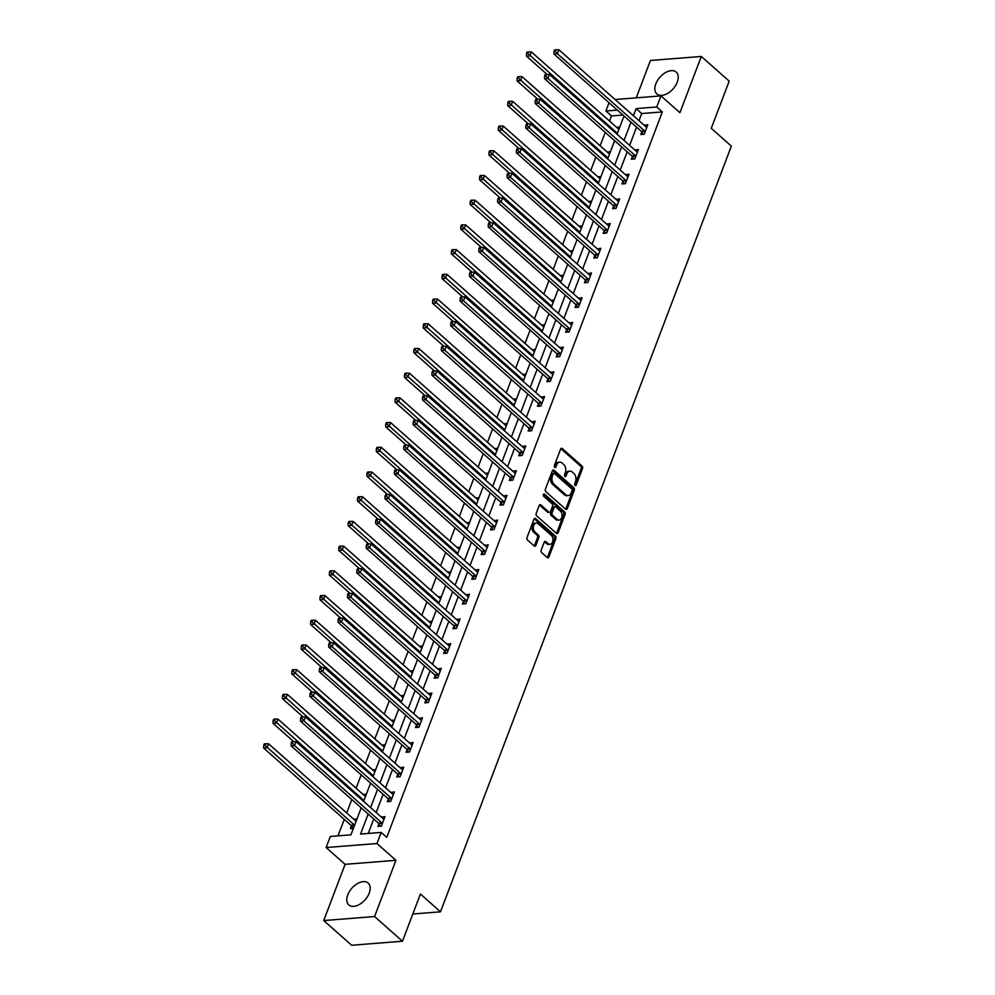<?xml version="1.0" encoding="UTF-8"?>
<svg xmlns="http://www.w3.org/2000/svg" width="995" height="995" viewBox="0 0 995 995"><rect width="100%" height="100%" fill="white"/><g stroke="black" fill="none" stroke-linecap="round" stroke-linejoin="round"><path stroke-width="1.49" d="M575.048 485.473A1.281 0.871 85.5 0 0 576.229 485.062L582.51 468.546A1.841 1.244 85.5 0 0 582 466.021L562.287 448.571A1.841 1.244 85.5 0 0 560.595 449.155L554.327 465.685A1.281 0.871 85.5 0 0 555.857 467.041L556.665 464.901A5.87 3.968 85.5 0 1 559.712 462.14A5.87 3.968 85.5 0 1 562.063 463.023L563.705 464.478A5.87 3.968 85.5 0 1 565.322 472.563L564.513 474.69A1.281 0.871 85.5 0 0 566.043 476.058L566.851 473.918A5.87 3.968 85.5 0 1 569.899 471.157A5.87 3.968 85.5 0 1 572.249 472.04L573.891 473.496A5.87 3.968 85.5 0 1 575.508 481.568L574.7 483.707A1.281 0.871 85.5 0 0 575.048 485.473M574.836 485.224A1.281 0.871 85.5 0 0 574.861 485.174L581.13 468.657A1.841 1.244 85.5 0 0 580.632 466.133L560.906 448.683A1.841 1.244 85.5 0 0 560.881 448.658M554.464 467.19A1.281 0.871 85.5 0 0 554.476 467.14L555.297 465.001L556.665 464.901M564.65 476.207A1.281 0.871 85.5 0 0 564.662 476.157L565.483 474.018L566.851 473.918M369.195 893.149A14.589 8.806 -48.5 0 0 368.15 883.075A14.589 8.806 -48.5 0 0 357.392 883.597A14.589 8.806 -48.5 0 0 347.765 894.841A14.589 8.806 -48.5 0 0 348.81 904.915A14.589 8.806 -48.5 0 0 359.568 904.393A14.589 8.806 -48.5 0 0 369.195 893.149M677.259 82.162A14.589 8.806 -48.5 0 0 676.214 72.088A14.589 8.806 -48.5 0 0 665.456 72.61A14.589 8.806 -48.5 0 0 655.829 83.854A14.589 8.806 -48.5 0 0 656.874 93.928A14.589 8.806 -48.5 0 0 667.633 93.406A14.589 8.806 -48.5 0 0 677.259 82.162M541.205 550.098A1.841 1.244 85.5 0 0 541.715 552.623L547.238 557.523A1.841 1.244 85.5 0 0 548.929 556.939L555.894 538.593A1.841 1.244 85.5 0 0 555.397 536.069L535.671 518.619A1.841 1.244 85.5 0 0 533.992 519.203L527.027 537.549A1.841 1.244 85.5 0 0 527.524 540.074L534.203 545.981A1.841 1.244 85.5 0 0 535.895 545.397L538.88 537.549A1.841 1.244 85.5 0 0 538.37 535.024L535.061 532.089A4.913 3.321 85.5 0 1 533.37 526.716A4.913 3.321 85.5 0 1 536.255 523.034A4.913 3.321 85.5 0 1 538.22 523.768L551.193 535.26A4.913 3.321 85.5 0 1 552.884 540.646A4.913 3.321 85.5 0 1 550.011 544.315A4.913 3.321 85.5 0 1 548.034 543.581L545.869 541.666A1.841 1.244 85.5 0 0 544.19 542.25L541.205 550.098M402.478 941.233L351.633 945.25L323.723 920.562L374.58 916.544L402.478 941.233L420.412 894.032L440.499 911.806L731.35 146.116L711.263 128.343L729.198 81.142L701.301 56.454L679.933 112.684L660.966 95.893L656.75 106.975L662.334 111.913L386.756 837.367L381.172 832.429L376.968 843.524L326.111 847.541L330.328 836.447L350.949 834.817L361.185 807.865M374.58 916.544L395.935 860.314L376.968 843.524M565.608 509.166A1.841 1.244 85.5 0 0 567.299 508.582L574.264 490.236A1.841 1.244 85.5 0 0 573.767 487.712L554.041 470.262A1.841 1.244 85.5 0 0 552.362 470.846L545.384 489.192A1.841 1.244 85.5 0 0 545.894 491.717L565.608 509.166M565.085 514.415L558.108 532.76A1.841 1.244 85.5 0 1 556.429 533.345L536.715 515.895A1.841 1.244 85.5 0 1 536.205 513.37L539.19 505.522A1.841 1.244 85.5 0 1 540.87 504.938L548.867 512.015A1.841 1.244 85.5 0 0 550.558 511.43L552.536 506.219A1.841 1.244 85.5 0 0 552.026 503.694L543.705 496.331A1.281 0.871 85.5 0 1 544.526 494.154L564.575 511.89A1.841 1.244 85.5 0 1 565.085 514.415L563.705 514.527L556.74 532.872L558.108 532.76M701.301 56.454L650.444 60.471L636.253 97.846M412.825 913.995L440.499 911.806M662.334 111.913L641.713 113.542L639.014 120.669M636.564 127.111L629.624 145.382M627.173 151.825L620.233 170.095M617.795 176.525L610.855 194.796M608.405 201.239L601.465 219.509M599.015 225.952L592.075 244.223M589.637 250.653L582.697 268.924M580.247 275.366L573.307 293.637M570.856 300.08L563.916 318.35M561.478 324.793L554.538 343.064M552.088 349.494L545.148 367.764M542.698 374.207L535.758 392.478M533.32 398.92L526.38 417.191M523.93 423.621L516.99 441.904M514.539 448.335L507.599 466.605M505.161 473.048L498.209 491.319M495.771 497.761L488.831 516.032M486.381 522.462L479.441 540.733M476.991 547.175L470.05 565.446M467.613 571.889L460.673 590.159M458.222 596.602L451.282 614.873M448.832 621.303L441.892 639.574M439.454 646.016L432.514 664.287M430.064 670.729L423.124 689M420.674 695.43L413.733 713.701M411.296 720.144L404.356 738.414M401.905 744.857L394.965 763.128M392.515 769.57L385.575 787.841M383.137 794.271L376.197 812.542M373.747 818.984L368.249 833.449M641.725 131.949L640.755 134.512L644.188 134.25L647.795 124.736L644.25 125.308M632.335 156.663L631.365 159.225L634.798 158.951L638.404 149.449L634.86 150.021M622.957 181.376L621.974 183.938L625.407 183.665L629.027 174.162L625.482 174.722M613.567 206.077L612.597 208.651L616.029 208.378L619.636 198.876L616.092 199.435M604.176 230.79L603.206 233.352L606.639 233.079L610.246 223.576L606.701 224.149M594.786 255.504L593.816 258.066L597.249 257.792L600.868 248.29L597.311 248.85M585.408 280.217L584.426 282.779L587.871 282.505L591.478 273.003L587.933 273.563M576.018 304.918L575.048 307.48L578.481 307.219L582.087 297.704L578.543 298.276M566.628 329.631L565.658 332.193L569.09 331.92L572.71 322.417L569.152 322.989M557.25 354.344L556.267 356.906L559.712 356.633L563.319 347.131L559.775 347.69M547.859 379.045L546.889 381.62L550.322 381.346L553.929 371.844L550.384 372.404M538.469 403.759L537.499 406.321L540.932 406.047L544.551 396.545L540.994 397.117M529.091 428.472L528.109 431.034L531.554 430.76L535.161 421.258L531.616 421.818M519.701 453.185L518.731 455.747L522.164 455.474L525.77 445.971L522.226 446.531M510.311 477.886L509.34 480.448L512.773 480.187L516.393 470.685L512.835 471.244M500.933 502.599L499.95 505.161L503.395 504.888L507.002 495.386L503.458 495.958M491.542 527.313L490.572 529.875L494.005 529.601L497.612 520.099L494.067 520.659M482.152 552.014L481.182 554.588L484.615 554.314L488.222 544.812L484.677 545.372M472.774 576.727L471.792 579.289L475.237 579.028L478.844 569.513L475.299 570.085M463.384 601.44L462.414 604.002L465.847 603.729L469.453 594.226L465.909 594.799M453.994 626.154L453.023 628.716L456.456 628.442L460.063 618.94L456.518 619.499M444.616 650.854L443.633 653.429L447.066 653.155L450.685 643.653L447.141 644.213M435.225 675.568L434.255 678.13L437.688 677.856L441.295 668.354L437.75 668.926M425.835 700.281L424.865 702.843L428.298 702.569L431.905 693.067L428.36 693.627M416.445 724.994L415.475 727.556L418.907 727.283L422.527 717.781L418.97 718.34M407.067 749.695L406.084 752.257L409.53 751.996L413.136 742.481L409.592 743.054M397.677 774.408L396.706 776.971L400.139 776.697L403.746 767.195L400.201 767.767M388.286 799.122L387.316 801.684L390.749 801.41L394.368 791.908L390.811 792.468M378.908 823.823L377.926 826.397L381.371 826.124L384.978 816.621L381.433 817.181M622.92 115.034L611.477 115.93L609.525 121.079M605.234 132.397L600.147 145.78M595.843 157.11L590.756 170.493M586.453 181.811L581.366 195.207M577.075 206.525L571.988 219.92M567.685 231.238L562.598 244.621M558.294 255.939L553.208 269.334M548.917 280.652L543.83 294.047M539.526 305.365L534.439 318.761M530.136 330.079L525.049 343.462M520.758 354.78L515.671 368.175M511.368 379.493L506.281 392.888M501.978 404.206L496.891 417.589M492.6 428.907L487.513 442.302M483.209 453.62L478.122 467.016M473.819 478.334L468.732 491.729M464.429 503.047L459.342 516.43M455.051 527.748L449.964 541.143M445.66 552.461L440.574 565.856M436.27 577.175L431.183 590.557M426.892 601.875L421.805 615.271M417.502 626.589L412.415 639.984M408.112 651.302L403.025 664.697M398.734 676.015L393.647 689.398M389.344 700.716L384.257 714.111M379.953 725.43L374.866 738.825M370.575 750.143L365.488 763.526M361.185 774.856L356.098 788.239M351.795 799.557L346.708 812.952M344.27 819.395L338.014 835.837M619.835 126.95L616.763 127.472M610.457 151.663L607.373 152.185M601.067 176.364L597.995 176.899M591.677 201.077L588.605 201.612M582.299 225.79L579.214 226.313M572.909 250.504L569.837 251.026M563.518 275.205L560.446 275.739M554.128 299.918L551.056 300.44M544.75 324.631L541.666 325.154M535.36 349.344L532.288 349.867M525.969 374.045L522.897 374.58M516.592 398.759L513.507 399.281M507.201 423.472L504.129 423.994M497.811 448.173L494.739 448.708M488.433 472.886L485.349 473.421M479.043 497.599L475.971 498.122M469.652 522.313L466.58 522.835M460.275 547.014L457.19 547.548M450.884 571.727L447.812 572.249M441.494 596.44L438.422 596.963M432.116 621.141L429.032 621.676M422.726 645.854L419.654 646.389M413.335 670.568L410.263 671.09M403.958 695.281L400.873 695.803M394.567 719.982L391.495 720.517M385.177 744.695L382.105 745.218M375.787 769.409L372.715 769.931M366.409 794.109L363.337 794.644M357.018 818.823L353.946 819.358M351.422 825.999L350.451 828.561L353.412 828.325M395.935 860.314L345.091 864.332L323.723 920.562M345.091 864.332L326.111 847.541M611.477 115.93L605.905 110.992L609.039 102.746M368.162 814.047L360.563 834.059L381.172 832.429M656.75 106.975L636.141 108.604L633.429 115.731M630.979 122.174L624.039 140.444M621.601 146.887L614.661 165.158M612.211 171.588L605.271 189.858M602.821 196.301L595.881 214.572M593.443 221.014L586.503 239.285M584.053 245.715L577.112 263.986M574.662 270.429L567.722 288.699M565.284 295.142L558.344 313.413M555.894 319.855L548.954 338.126M546.504 344.556L539.564 362.827M537.126 369.269L530.186 387.54M527.736 393.983L520.795 412.253M518.345 418.684L511.405 436.954M508.967 443.397L502.027 461.668M499.577 468.11L492.637 486.381M490.187 492.823L483.247 511.094M480.809 517.524L473.856 535.795M471.419 542.238L464.478 560.508M462.028 566.951L455.088 585.222M452.638 591.652L445.698 609.935M443.26 616.365L436.32 634.636M433.87 641.079L426.93 659.349M424.479 665.792L417.539 684.062M415.102 690.493L408.161 708.763M405.711 715.206L398.771 733.477M396.321 739.919L389.381 758.19M386.943 764.633L380.003 782.903M377.553 789.333L370.613 807.604M615.109 99.512L660.966 95.893M617.335 110.097L605.905 110.992M363.623 801.423L370.563 783.152M373.013 776.722L379.953 758.451M382.403 752.009L389.344 733.738M391.794 727.295L398.734 709.025M401.172 702.582L408.112 684.311M410.562 677.881L417.502 659.61M419.952 653.168L426.892 634.897M429.33 628.454L436.27 610.184M438.72 603.754L445.66 585.483M448.111 579.04L455.051 560.77M457.489 554.327L464.429 536.056M466.879 529.614L473.819 511.343M476.269 504.913L483.209 486.642M485.647 480.199L492.587 461.929M495.037 455.486L501.978 437.215M504.428 430.785L511.368 412.515M513.806 406.072L520.746 387.801M523.196 381.359L530.136 363.088M532.586 356.645L539.526 338.375M541.964 331.944L548.904 313.674M551.354 307.231L558.294 288.96M560.745 282.518L567.685 264.247M570.135 257.817L577.075 239.534M579.513 233.104L586.453 214.833M588.903 208.39L595.843 190.12M598.293 183.677L605.234 165.406M607.671 158.976L614.611 140.705M617.062 134.263L624.002 115.992M641.713 113.542L636.141 108.604M616.875 127.186L619.027 129.089M644.362 125.009L646.85 127.223M634.972 149.723L637.472 151.924M607.485 151.899L609.636 153.802M625.581 174.436L628.081 176.637M598.107 176.6L600.259 178.503M616.203 199.137L618.691 201.351M588.717 201.313L590.868 203.216M606.813 223.85L609.313 226.064M579.326 226.027L581.478 227.93M597.423 248.563L599.923 250.765M569.948 250.728L572.1 252.643M588.045 273.277L590.533 275.478M560.558 275.441L562.71 277.344M578.655 297.978L581.155 300.192M551.168 300.154L553.319 302.057M569.264 322.691L571.764 324.905M541.778 324.867L543.929 326.77M559.886 347.404L562.374 349.606M532.4 349.568L534.551 351.471M550.496 372.105L552.996 374.319M523.009 374.282L525.161 376.185M541.106 396.818L543.606 399.032M513.619 398.995L515.771 400.898M531.728 421.532L534.215 423.733M504.241 423.696L506.393 425.611M522.338 446.245L524.825 448.446M494.851 448.409L497.002 450.312M512.947 470.946L515.447 473.16M485.46 473.122L487.612 475.025M503.569 495.659L506.057 497.873M476.083 497.836L478.234 499.739M494.179 520.373L496.667 522.574M466.692 522.537L468.844 524.44M484.789 545.086L487.289 547.287M457.302 547.25L459.454 549.153M475.411 569.787L477.898 572.001M447.924 571.963L450.076 573.866M466.021 594.5L468.508 596.701M438.534 596.677L440.685 598.58M456.63 619.213L459.13 621.415M429.144 621.377L431.295 623.28M447.24 643.914L449.74 646.128M419.766 646.091L421.917 647.994M437.862 668.628L440.35 670.841M410.375 670.804L412.527 672.707M428.472 693.341L430.972 695.542M400.985 695.505L403.137 697.42M419.082 718.054L421.581 720.256M391.607 720.218L393.759 722.121M409.704 742.755L412.191 744.969M382.217 744.932L384.368 746.835M400.313 767.468L402.813 769.67M372.826 769.645L374.978 771.548M390.923 792.182L393.423 794.383M363.436 794.346L365.588 796.249M381.545 816.883L384.033 819.096M354.058 819.059L356.21 820.962M569.899 471.157L568.518 471.269A5.87 3.968 85.5 0 0 565.483 474.018M559.712 462.14L558.332 462.252A5.87 3.968 85.5 0 0 555.297 465.001M565.633 509.191A1.841 1.244 85.5 0 0 565.919 508.694L572.896 490.348A1.841 1.244 85.5 0 0 572.386 487.824L552.673 470.374A1.841 1.244 85.5 0 0 552.648 470.349M572.088 490.585A1.281 0.871 85.5 0 0 571.727 488.819L554.426 473.508A1.281 0.871 85.5 0 0 553.245 473.918L552.387 476.17A5.87 3.968 85.5 0 0 554.004 484.254L565.832 494.714A5.87 3.968 85.5 0 0 568.182 495.597A5.87 3.968 85.5 0 0 571.229 492.848L572.088 490.585M553.046 473.62A1.281 0.871 85.5 0 0 551.864 474.03L553.245 473.918M568.182 495.597L566.814 495.709A5.87 3.968 85.5 0 1 564.451 494.826L552.623 484.354A5.87 3.968 85.5 0 1 551.006 476.282L551.864 474.03M540.87 504.938L539.501 505.037A1.841 1.244 85.5 0 0 539.477 505.025L547.499 512.114A1.841 1.244 85.5 0 0 548.233 512.4L549.601 512.288M543.394 494.465L563.207 512.002L564.575 511.89M557.163 519.353A4.913 3.321 85.5 0 0 559.14 520.087A4.913 3.321 85.5 0 0 562.013 516.417A4.913 3.321 85.5 0 0 560.322 511.032L555.757 506.99A1.841 1.244 85.5 0 0 554.066 507.574L552.088 512.786A1.841 1.244 85.5 0 0 552.598 515.31L557.163 519.353L555.795 519.465A4.913 3.321 85.5 0 0 557.76 520.198L559.14 520.087M555.023 506.716L553.643 506.828A1.841 1.244 85.5 0 0 552.698 507.686L554.066 507.574M555.795 519.465L551.218 515.422A1.841 1.244 85.5 0 1 550.72 512.898L552.698 507.686M563.705 514.527A1.841 1.244 85.5 0 0 563.207 512.002M550.011 544.315L548.631 544.427A4.913 3.321 85.5 0 1 546.665 543.693L544.501 541.778A1.841 1.244 85.5 0 0 544.476 541.753M536.255 523.034L534.875 523.146A4.913 3.321 85.5 0 0 531.989 526.815A4.913 3.321 85.5 0 0 533.681 532.201L535.061 532.089M534.228 546.006A1.841 1.244 85.5 0 0 534.514 545.509L537.499 537.661A1.841 1.244 85.5 0 0 537.001 535.136L533.681 532.201M547.262 557.548A1.841 1.244 85.5 0 0 547.561 557.051L554.526 538.705A1.841 1.244 85.5 0 0 554.016 536.181L534.303 518.731A1.841 1.244 85.5 0 0 534.278 518.706M618.927 129.35A1.866 1.269 -94.5 0 1 618.679 129.176L531.405 51.939L529.9 55.894L526.467 56.168L547.138 74.463M527.872 53.506L528.469 51.927L527.101 52.026L526.492 53.618L527.872 53.506L617.174 133.131A1.866 1.269 -94.5 0 1 617.397 133.38M528.469 51.927L531.405 51.939M526.467 56.168L526.492 53.618M645.158 131.676L645.034 131.44A1.866 1.269 85.5 0 0 644.661 130.954L557.387 53.73L558.891 49.762L646.165 126.999A1.866 1.269 85.5 0 0 646.626 127.248L646.825 127.31M643.006 134.337L641.601 131.713A1.866 1.269 85.5 0 0 641.228 131.228L553.954 53.991L557.387 53.73L555.359 51.33L555.956 49.75L554.588 49.862L553.979 51.441L555.359 51.33M553.979 51.441L553.954 53.991M558.891 49.762L555.956 49.75M609.537 154.051A1.866 1.269 -94.5 0 1 609.288 153.877L522.014 76.64L520.509 80.607L517.077 80.881L537.748 99.177M518.482 78.219L519.079 76.627L517.711 76.739L517.114 78.319L518.482 78.219L607.783 157.844A1.866 1.269 -94.5 0 1 608.007 158.093M519.079 76.627L522.014 76.64M517.077 80.881L517.114 78.319M600.159 178.764A1.866 1.269 -94.5 0 1 599.898 178.59L512.636 101.353L511.131 105.321L507.686 105.582L528.37 123.877M509.092 102.92L509.701 101.341L508.321 101.453L507.724 103.032L509.092 102.92L598.405 182.545A1.866 1.269 -94.5 0 1 598.629 182.794M509.701 101.341L512.636 101.353M507.686 105.582L507.724 103.032M635.768 156.389L635.643 156.153A1.866 1.269 85.5 0 0 635.27 155.668L547.996 78.431L549.501 74.476L636.775 151.713A1.866 1.269 85.5 0 0 637.235 151.961L637.434 152.011M633.616 159.051L632.211 156.426A1.866 1.269 85.5 0 0 631.837 155.941L544.563 78.704L547.996 78.431L545.969 76.043L546.566 74.463L545.198 74.563L544.588 76.155L545.969 76.043M544.588 76.155L544.563 78.704M549.501 74.476L546.566 74.463M626.39 181.102L626.253 180.866A1.866 1.269 85.5 0 0 625.88 180.381L538.618 103.144L540.111 99.189L627.385 176.413A1.866 1.269 85.5 0 0 627.845 176.675L628.044 176.724M624.238 183.764L622.82 181.14A1.866 1.269 85.5 0 0 622.447 180.655L535.173 103.418L538.618 103.144L536.579 100.756L537.188 99.164L535.808 99.276L535.21 100.868L536.579 100.756M535.21 100.868L535.173 103.418M540.111 99.189L537.188 99.164M590.769 203.477A1.866 1.269 -94.5 0 1 590.52 203.303L503.246 126.066L501.741 130.022L498.308 130.295L518.98 148.591M499.714 127.634L500.311 126.054L498.943 126.154L498.333 127.746L499.714 127.634L589.015 207.258A1.866 1.269 -94.5 0 1 589.239 207.507M500.311 126.054L503.246 126.066M498.308 130.295L498.333 127.746M581.378 228.178A1.866 1.269 -94.5 0 1 581.13 228.004L493.856 150.78L492.351 154.735L488.918 155.009L509.589 173.304M490.324 152.347L490.921 150.755L489.552 150.867L488.955 152.459L490.324 152.347L579.625 231.972A1.866 1.269 -94.5 0 1 579.849 232.221M490.921 150.755L493.856 150.78M488.918 155.009L488.955 152.459M572.001 252.892A1.866 1.269 -94.5 0 1 571.739 252.718L484.478 175.481L482.973 179.448L479.528 179.722L500.211 198.017M480.933 177.06L481.543 175.468L480.162 175.58L479.565 177.16L480.933 177.06L570.235 256.685A1.866 1.269 -94.5 0 1 570.471 256.921M481.543 175.468L484.478 175.481M479.528 179.722L479.565 177.16M616.999 205.816L616.875 205.567A1.866 1.269 85.5 0 0 616.502 205.094L529.228 127.857L530.733 123.89L618.007 201.127A1.866 1.269 85.5 0 0 618.467 201.388L618.666 201.438M614.848 208.465L613.442 205.841A1.866 1.269 85.5 0 0 613.069 205.356L525.795 128.131L529.228 127.857L527.201 125.469L527.798 123.877L526.43 123.989L525.82 125.569L527.201 125.469M525.82 125.569L525.795 128.131M530.733 123.89L527.798 123.877M607.609 230.517L607.485 230.28A1.866 1.269 85.5 0 0 607.112 229.795L519.838 152.558L521.343 148.603L608.617 225.84A1.866 1.269 85.5 0 0 609.077 226.089L609.276 226.139M605.457 233.178L604.052 230.554A1.866 1.269 85.5 0 0 603.679 230.069L516.405 152.832L519.838 152.558L517.81 150.17L518.407 148.591L517.039 148.703L516.43 150.282L517.81 150.17M516.43 150.282L516.405 152.832M521.343 148.603L518.407 148.591M598.231 255.23L598.094 254.994A1.866 1.269 85.5 0 0 597.721 254.509L510.447 177.272L511.952 173.317L599.226 250.553A1.866 1.269 85.5 0 0 599.687 250.802L599.885 250.852M596.08 257.892L594.662 255.267A1.866 1.269 85.5 0 0 594.289 254.782L507.015 177.545L510.447 177.272L508.42 174.884L509.03 173.304L507.649 173.404L507.052 174.996L508.42 174.884M507.052 174.996L507.015 177.545M511.952 173.317L509.03 173.304M588.841 279.943L588.717 279.707A1.866 1.269 85.5 0 0 588.343 279.222L501.07 201.985L502.574 198.017L589.848 275.254A1.866 1.269 85.5 0 0 590.309 275.515L590.508 275.565M586.689 282.592L585.271 279.968A1.866 1.269 85.5 0 0 584.898 279.495L497.637 202.259L501.07 201.985L499.042 199.597L499.639 198.005L498.259 198.117L497.662 199.696L499.042 199.597M497.662 199.696L497.637 202.259M502.574 198.017L499.639 198.005M579.451 304.644L579.326 304.408A1.866 1.269 85.5 0 0 578.953 303.923L491.679 226.698L493.184 222.731L580.458 299.968A1.866 1.269 85.5 0 0 580.918 300.229L581.117 300.279M577.299 307.306L575.894 304.681A1.866 1.269 85.5 0 0 575.52 304.196L488.246 226.959L491.679 226.698L489.652 224.298L490.249 222.718L488.881 222.83L488.271 224.41L489.652 224.298M488.271 224.41L488.246 226.959M493.184 222.731L490.249 222.718M570.073 329.357L569.936 329.121A1.866 1.269 85.5 0 0 569.563 328.636L482.289 251.399L483.794 247.444L571.068 324.681A1.866 1.269 85.5 0 0 571.528 324.93L571.727 324.979M567.921 332.019L566.503 329.395A1.866 1.269 85.5 0 0 566.13 328.91L478.856 251.673L482.289 251.399L480.262 249.011L480.871 247.432L479.49 247.531L478.894 249.123L480.262 249.011M478.894 249.123L478.856 251.673M483.794 247.444L480.871 247.432M560.683 354.071L560.558 353.834A1.866 1.269 85.5 0 0 560.185 353.349L472.911 276.112L474.416 272.157L561.69 349.394A1.866 1.269 85.5 0 0 562.15 349.643L562.349 349.693M558.531 356.732L557.113 354.108A1.866 1.269 85.5 0 0 556.74 353.623L469.478 276.386L472.911 276.112L470.884 273.724L471.481 272.132L470.1 272.244L469.503 273.836L470.884 273.724M469.503 273.836L469.478 276.386M474.416 272.157L471.481 272.132M551.292 378.784L551.168 378.535A1.866 1.269 85.5 0 0 550.795 378.063L463.521 300.826L465.026 296.858L552.3 374.095A1.866 1.269 85.5 0 0 552.76 374.356L552.959 374.406M549.14 381.433L547.735 378.809A1.866 1.269 85.5 0 0 547.362 378.324L460.088 301.099L463.521 300.826L461.493 298.438L462.09 296.846L460.722 296.958L460.113 298.537L461.493 298.438M460.113 298.537L460.088 301.099M465.026 296.858L462.09 296.846M541.914 403.485L541.778 403.249A1.866 1.269 85.5 0 0 541.404 402.764L454.13 325.527L455.635 321.572L542.909 398.808A1.866 1.269 85.5 0 0 543.369 399.057L543.568 399.119M539.763 406.147L538.345 403.522A1.866 1.269 85.5 0 0 537.972 403.037L450.698 325.8L454.13 325.527L452.103 323.139L452.713 321.559L451.332 321.671L450.735 323.251L452.103 323.139M450.735 323.251L450.698 325.8M455.635 321.572L452.713 321.559M532.524 428.198L532.4 427.962A1.866 1.269 85.5 0 0 532.026 427.477L444.753 350.24L446.257 346.285L533.531 423.522A1.866 1.269 85.5 0 0 533.992 423.771L534.191 423.82M530.372 430.86L528.954 428.236A1.866 1.269 85.5 0 0 528.581 427.75L441.307 350.514L444.753 350.24L442.713 347.852L443.322 346.272L441.942 346.372L441.345 347.964L442.713 347.852M441.345 347.964L441.307 350.514M446.257 346.285L443.322 346.272M523.134 452.912L523.009 452.675A1.866 1.269 85.5 0 0 522.636 452.19L435.362 374.953L436.867 370.998L524.141 448.223A1.866 1.269 85.5 0 0 524.601 448.484L524.8 448.534M520.982 455.561L519.577 452.936A1.866 1.269 85.5 0 0 519.203 452.464L431.929 375.227L435.362 374.953L433.335 372.565L433.932 370.973L432.564 371.085L431.954 372.665L433.335 372.565M431.954 372.665L431.929 375.227M436.867 370.998L433.932 370.973M513.756 477.625L513.619 477.376A1.866 1.269 85.5 0 0 513.246 476.891L425.972 399.667L427.477 395.699L514.751 472.936A1.866 1.269 85.5 0 0 515.211 473.197L515.41 473.247M511.592 480.274L510.186 477.65A1.866 1.269 85.5 0 0 509.813 477.165L422.539 399.928L425.972 399.667L423.945 397.266L424.542 395.687L423.173 395.799L422.576 397.378L423.945 397.266M422.576 397.378L422.539 399.928M427.477 395.699L424.542 395.687M504.365 502.326L504.241 502.089A1.866 1.269 85.5 0 0 503.868 501.604L416.594 424.367L418.099 420.412L505.36 497.649A1.866 1.269 85.5 0 0 505.821 497.898L506.032 497.948M502.214 504.987L500.796 502.363A1.866 1.269 85.5 0 0 500.423 501.878L413.149 424.641L416.594 424.367L414.554 421.979L415.164 420.4L413.783 420.512L413.186 422.091L414.554 421.979M413.186 422.091L413.149 424.641M418.099 420.412L415.164 420.4M494.975 527.039L494.851 526.803A1.866 1.269 85.5 0 0 494.478 526.318L407.204 449.081L408.709 445.126L495.983 522.363A1.866 1.269 85.5 0 0 496.443 522.611L496.642 522.661M492.823 529.701L491.418 527.076A1.866 1.269 85.5 0 0 491.045 526.591L403.771 449.354L407.204 449.081L405.176 446.693L405.773 445.113L404.405 445.213L403.796 446.805L405.176 446.693M403.796 446.805L403.771 449.354M408.709 445.126L405.773 445.113M485.585 551.752L485.46 551.516A1.866 1.269 85.5 0 0 485.087 551.031L397.813 473.794L399.318 469.827L486.592 547.063A1.866 1.269 85.5 0 0 487.053 547.325L487.251 547.374M483.433 554.402L482.028 551.777A1.866 1.269 85.5 0 0 481.655 551.292L394.381 474.068L397.813 473.794L395.786 471.406L396.383 469.814L395.015 469.926L394.418 471.506L395.786 471.406M394.418 471.506L394.381 474.068M399.318 469.827L396.383 469.814M476.207 576.453L476.083 576.217A1.866 1.269 85.5 0 0 475.709 575.732L388.436 498.507L389.94 494.54L477.202 571.777A1.866 1.269 85.5 0 0 477.662 572.025L477.861 572.088M474.055 579.115L472.637 576.491A1.866 1.269 85.5 0 0 472.264 576.005L384.99 498.769L388.436 498.507L386.396 496.107L387.005 494.527L385.625 494.639L385.028 496.219L386.396 496.107M385.028 496.219L384.99 498.769M389.94 494.54L387.005 494.527M466.817 601.167L466.692 600.93A1.866 1.269 85.5 0 0 466.319 600.445L379.045 523.208L380.55 519.253L467.824 596.49A1.866 1.269 85.5 0 0 468.284 596.739L468.483 596.789M464.665 603.828L463.26 601.204A1.866 1.269 85.5 0 0 462.886 600.719L375.612 523.482L379.045 523.208L377.018 520.82L377.615 519.241L376.247 519.34L375.637 520.932L377.018 520.82M375.637 520.932L375.612 523.482M380.55 519.253L377.615 519.241M457.426 625.88L457.302 625.644A1.866 1.269 85.5 0 0 456.929 625.158L369.655 547.922L371.16 543.966L458.434 621.191A1.866 1.269 85.5 0 0 458.894 621.452L459.093 621.502M455.275 628.529L453.869 625.905A1.866 1.269 85.5 0 0 453.496 625.432L366.222 548.195L369.655 547.922L367.628 545.534L368.225 543.942L366.856 544.054L366.26 545.633L367.628 545.534M366.26 545.633L366.222 548.195M371.16 543.966L368.225 543.942M448.048 650.593L447.912 650.344A1.866 1.269 85.5 0 0 447.539 649.872L360.277 572.635L361.77 568.667L449.043 645.904A1.866 1.269 85.5 0 0 449.504 646.165L449.703 646.215M445.897 653.242L444.479 650.618A1.866 1.269 85.5 0 0 444.106 650.133L356.832 572.896L360.277 572.635L358.237 570.235L358.847 568.655L357.466 568.767L356.869 570.346L358.237 570.235M356.869 570.346L356.832 572.896M361.77 568.667L358.847 568.655M562.61 277.605A1.866 1.269 -94.5 0 1 562.362 277.431L475.088 200.194L473.583 204.149L470.15 204.423L490.821 222.718M471.555 201.761L472.152 200.182L470.784 200.293L470.175 201.873L471.555 201.761L560.857 281.386A1.866 1.269 -94.5 0 1 561.08 281.635M472.152 200.182L475.088 200.194M470.15 204.423L470.175 201.873M553.22 302.318A1.866 1.269 -94.5 0 1 552.971 302.144L465.697 224.907L464.192 228.862L460.76 229.136L481.431 247.432M462.165 226.474L462.762 224.895L461.394 224.994L460.784 226.586L462.165 226.474L551.466 306.099A1.866 1.269 -94.5 0 1 551.69 306.348M462.762 224.895L465.697 224.907M460.76 229.136L460.784 226.586M543.842 327.019A1.866 1.269 -94.5 0 1 543.581 326.845L456.307 249.608L454.814 253.576L451.369 253.849L472.04 272.145M452.775 251.188L453.384 249.596L452.004 249.708L451.407 251.287L452.775 251.188L542.076 330.813A1.866 1.269 -94.5 0 1 542.3 331.061M453.384 249.596L456.307 249.608M451.369 253.849L451.407 251.287M534.452 351.733A1.866 1.269 -94.5 0 1 534.203 351.558L446.929 274.321L445.424 278.289L441.991 278.55L462.663 296.846M443.397 275.889L443.994 274.309L442.613 274.421L442.016 276.001L443.397 275.889L532.698 355.513A1.866 1.269 -94.5 0 1 532.922 355.762M443.994 274.309L446.929 274.321M441.991 278.55L442.016 276.001M525.062 376.446A1.866 1.269 -94.5 0 1 524.813 376.272L437.539 299.035L436.034 302.99L432.601 303.264L453.272 321.559M434.007 300.602L434.604 299.022L433.235 299.122L432.626 300.714L434.007 300.602L523.308 380.227A1.866 1.269 -94.5 0 1 523.532 380.476M434.604 299.022L437.539 299.035M432.601 303.264L432.626 300.714M515.684 401.159A1.866 1.269 -94.5 0 1 515.422 400.985L428.148 323.748L426.644 327.703L423.211 327.977L443.882 346.272M424.616 325.315L425.226 323.723L423.845 323.835L423.248 325.427L424.616 325.315L513.917 404.94A1.866 1.269 -94.5 0 1 514.141 405.189M425.226 323.723L428.148 323.748M423.211 327.977L423.248 325.427M506.293 425.86A1.866 1.269 -94.5 0 1 506.045 425.686L418.771 348.449L417.266 352.417L413.833 352.69L434.504 370.986M415.238 350.029L415.835 348.437L414.455 348.548L413.858 350.128L415.238 350.029L504.54 429.653A1.866 1.269 -94.5 0 1 504.763 429.89M415.835 348.437L418.771 348.449M413.833 352.69L413.858 350.128M496.903 450.573A1.866 1.269 -94.5 0 1 496.654 450.399L409.38 373.162L407.875 377.117L404.443 377.391L425.114 395.687M405.848 374.729L406.445 373.15L405.077 373.262L404.467 374.841L405.848 374.729L495.149 454.354A1.866 1.269 -94.5 0 1 495.373 454.603M406.445 373.15L409.38 373.162M404.443 377.391L404.467 374.841M487.525 475.287A1.866 1.269 -94.5 0 1 487.264 475.112L399.99 397.876L398.485 401.831L395.052 402.104L415.723 420.4M396.458 399.443L397.067 397.863L395.687 397.963L395.09 399.555L396.458 399.443L485.759 479.068A1.866 1.269 -94.5 0 1 485.983 479.316M397.067 397.863L399.99 397.876M395.052 402.104L395.09 399.555M478.135 499.987A1.866 1.269 -94.5 0 1 477.886 499.813L390.612 422.589L389.107 426.544L385.674 426.818L406.346 445.113M387.08 424.156L387.677 422.564L386.296 422.676L385.699 424.256L387.08 424.156L476.381 503.781A1.866 1.269 -94.5 0 1 476.605 504.03M387.677 422.564L390.612 422.589M385.674 426.818L385.699 424.256M468.744 524.701A1.866 1.269 -94.5 0 1 468.496 524.527L381.222 447.29L379.717 451.257L376.284 451.519L396.955 469.814M377.69 448.857L378.287 447.277L376.918 447.389L376.309 448.969L377.69 448.857L466.991 528.494A1.866 1.269 -94.5 0 1 467.215 528.731M378.287 447.277L381.222 447.29M376.284 451.519L376.309 448.969M459.354 549.414A1.866 1.269 -94.5 0 1 459.105 549.24L371.831 472.003L370.327 475.958L366.894 476.232L387.565 494.527M368.299 473.57L368.909 471.991L367.528 472.103L366.931 473.682L368.299 473.57L457.601 553.195A1.866 1.269 -94.5 0 1 457.824 553.444M368.909 471.991L371.831 472.003M366.894 476.232L366.931 473.682M449.976 574.127A1.866 1.269 -94.5 0 1 449.728 573.953L362.454 496.716L360.949 500.672L357.503 500.945L378.187 519.241M358.909 498.284L359.518 496.704L358.138 496.803L357.541 498.395L358.909 498.284L448.223 577.908A1.866 1.269 -94.5 0 1 448.446 578.157M359.518 496.704L362.454 496.716M357.503 500.945L357.541 498.395M440.586 598.828A1.866 1.269 -94.5 0 1 440.337 598.654L353.063 521.417L351.558 525.385L348.126 525.658L368.797 543.954M349.531 522.997L350.128 521.405L348.76 521.517L348.151 523.096L349.531 522.997L438.832 602.622A1.866 1.269 -94.5 0 1 439.056 602.87M350.128 521.405L353.063 521.417M348.126 525.658L348.151 523.096M431.196 623.542A1.866 1.269 -94.5 0 1 430.947 623.367L343.673 546.131L342.168 550.098L338.735 550.359L359.406 568.655M340.141 547.698L340.738 546.118L339.37 546.23L338.773 547.81L340.141 547.698L429.442 627.323A1.866 1.269 -94.5 0 1 429.666 627.571M340.738 546.118L343.673 546.131M338.735 550.359L338.773 547.81M421.818 648.255A1.866 1.269 -94.5 0 1 421.557 648.081L334.295 570.844L332.79 574.799L329.345 575.073L350.029 593.368M330.75 572.411L331.36 570.831L329.979 570.931L329.382 572.523L330.75 572.411L420.064 652.036A1.866 1.269 -94.5 0 1 420.288 652.285M331.36 570.831L334.295 570.844M329.345 575.073L329.382 572.523M412.428 672.956A1.866 1.269 -94.5 0 1 412.179 672.782L324.905 595.557L323.4 599.512L319.967 599.786L340.638 618.082M321.373 597.124L321.97 595.532L320.601 595.644L319.992 597.224L321.373 597.124L410.674 676.749A1.866 1.269 -94.5 0 1 410.898 676.998M321.97 595.532L324.905 595.557M319.967 599.786L319.992 597.224M403.037 697.669A1.866 1.269 -94.5 0 1 402.788 697.495L315.514 620.258L314.01 624.226L310.577 624.487L331.248 642.782M311.982 621.825L312.579 620.246L311.211 620.358L310.614 621.937L311.982 621.825L401.283 701.463A1.866 1.269 -94.5 0 1 401.507 701.699M312.579 620.246L315.514 620.258M310.577 624.487L310.614 621.937M438.658 675.294L438.534 675.058A1.866 1.269 85.5 0 0 438.161 674.573L350.887 597.336L352.392 593.381L439.666 670.618A1.866 1.269 85.5 0 0 440.126 670.866L440.325 670.916M436.506 677.956L435.101 675.331A1.866 1.269 85.5 0 0 434.728 674.846L347.454 597.609L350.887 597.336L348.859 594.948L349.456 593.368L348.088 593.48L347.479 595.06L348.859 594.948M347.479 595.06L347.454 597.609M352.392 593.381L349.456 593.368M429.268 700.007L429.144 699.771A1.866 1.269 85.5 0 0 428.77 699.286L341.496 622.049L343.001 618.094L430.275 695.331A1.866 1.269 85.5 0 0 430.735 695.58L430.935 695.629M427.116 702.669L425.711 700.045A1.866 1.269 85.5 0 0 425.338 699.56L338.064 622.323L341.496 622.049L339.469 619.661L340.066 618.082L338.698 618.181L338.089 619.773L339.469 619.661M338.089 619.773L338.064 622.323M343.001 618.094L340.066 618.082M393.659 722.382A1.866 1.269 -94.5 0 1 393.398 722.208L306.137 644.971L304.632 648.927L301.186 649.2L321.87 667.496M302.592 646.539L303.201 644.959L301.821 645.071L301.224 646.65L302.592 646.539L391.893 726.163A1.866 1.269 -94.5 0 1 392.129 726.412M303.201 644.959L306.137 644.971M301.186 649.2L301.224 646.65M419.89 724.721L419.753 724.484A1.866 1.269 85.5 0 0 419.38 723.999L332.119 646.762L333.611 642.795L420.885 720.032A1.866 1.269 85.5 0 0 421.345 720.293L421.544 720.343M417.738 727.37L416.32 724.746A1.866 1.269 85.5 0 0 415.947 724.273L328.673 647.036L332.119 646.762L330.079 644.374L330.688 642.782L329.308 642.894L328.711 644.474L330.079 644.374M328.711 644.474L328.673 647.036M333.611 642.795L330.688 642.782M384.269 747.096A1.866 1.269 -94.5 0 1 384.02 746.922L296.746 669.685L295.241 673.64L291.809 673.913L312.48 692.209M293.214 671.252L293.811 669.672L292.443 669.772L291.833 671.364L293.214 671.252L382.515 750.877A1.866 1.269 -94.5 0 1 382.739 751.125M293.811 669.672L296.746 669.685M291.809 673.913L291.833 671.364M410.5 749.422L410.375 749.185A1.866 1.269 85.5 0 0 410.002 748.7L322.728 671.476L324.233 667.508L411.507 744.745A1.866 1.269 85.5 0 0 411.967 744.994L412.166 745.056M408.348 752.083L406.93 749.459A1.866 1.269 85.5 0 0 406.557 748.974L319.296 671.737L322.728 671.476L320.701 669.075L321.298 667.496L319.917 667.608L319.32 669.187L320.701 669.075M319.32 669.187L319.296 671.737M324.233 667.508L321.298 667.496M374.879 771.797A1.866 1.269 -94.5 0 1 374.63 771.622L287.356 694.386L285.851 698.353L282.418 698.627L303.089 716.922M283.824 695.965L284.421 694.373L283.053 694.485L282.443 696.065L283.824 695.965L373.125 775.59A1.866 1.269 -94.5 0 1 373.349 775.839M284.421 694.373L287.356 694.386M282.418 698.627L282.443 696.065M401.109 774.135L400.985 773.899A1.866 1.269 85.5 0 0 400.612 773.413L313.338 696.177L314.843 692.221L402.117 769.458A1.866 1.269 85.5 0 0 402.577 769.707L402.776 769.757M398.958 776.796L397.552 774.172A1.866 1.269 85.5 0 0 397.179 773.687L309.905 696.45L313.338 696.177L311.311 693.789L311.908 692.209L310.539 692.309L309.93 693.901L311.311 693.789M309.93 693.901L309.905 696.45M314.843 692.221L311.908 692.209M365.501 796.51A1.866 1.269 -94.5 0 1 365.24 796.336L277.966 719.099L276.473 723.067L273.028 723.328L293.699 741.623M274.433 720.666L275.043 719.086L273.662 719.198L273.065 720.778L274.433 720.666L363.735 800.291A1.866 1.269 -94.5 0 1 363.959 800.54M275.043 719.086L277.966 719.099M273.028 723.328L273.065 720.778M391.731 798.848L391.595 798.612A1.866 1.269 85.5 0 0 391.222 798.127L303.948 720.89L305.453 716.935L392.726 794.159A1.866 1.269 85.5 0 0 393.187 794.42L393.386 794.47M389.58 801.497L388.162 798.885A1.866 1.269 85.5 0 0 387.789 798.4L300.515 721.164L303.948 720.89L301.92 718.502L302.53 716.91L301.149 717.022L300.552 718.614L301.92 718.502M300.552 718.614L300.515 721.164M305.453 716.935L302.53 716.91M356.11 821.223A1.866 1.269 -94.5 0 1 355.862 821.049L268.588 743.812L267.083 747.767L263.65 748.041L350.924 825.278A1.866 1.269 -94.5 0 1 351.297 825.763L352.703 828.387M265.056 745.379L265.653 743.8L264.272 743.899L263.675 745.491L265.056 745.379L354.357 825.004A1.866 1.269 -94.5 0 1 354.581 825.253M265.653 743.8L268.588 743.812M263.65 748.041L263.675 745.491M382.341 823.561L382.217 823.313A1.866 1.269 85.5 0 0 381.844 822.84L294.57 745.603L296.075 741.636L383.349 818.873A1.866 1.269 85.5 0 0 383.809 819.134L384.008 819.183M380.19 826.211L378.772 823.586A1.866 1.269 85.5 0 0 378.398 823.101L291.137 745.877L294.57 745.603L292.542 743.203L293.139 741.623L291.759 741.735L291.162 743.315L292.542 743.203M291.162 743.315L291.137 745.877M296.075 741.636L293.139 741.623M574.861 485.174L576.229 485.062M554.476 467.14L555.857 467.041M564.662 476.157L566.043 476.058M560.906 448.683L562.287 448.571M580.632 466.133L582 466.021M581.13 468.657L582.51 468.546M552.673 470.374L554.041 470.262M572.386 487.824L573.767 487.712M572.896 490.348L574.264 490.236M565.919 508.694L567.299 508.582M551.006 476.282L552.387 476.17M552.623 484.354L554.004 484.254M564.451 494.826L565.832 494.714M547.499 512.114L548.867 512.015M543.544 494.229L544.526 494.154M550.72 512.898L552.088 512.786M551.218 515.422L552.598 515.31M544.501 541.778L545.869 541.666M546.665 543.693L548.034 543.581M537.001 535.136L538.37 535.024M537.499 537.661L538.88 537.549M534.514 545.509L535.895 545.397M534.303 518.731L535.671 518.619M554.016 536.181L555.397 536.069M554.526 538.705L555.894 538.593M547.561 557.051L548.929 556.939M615.893 133.231L617.174 133.131M616.427 133.703L617.298 133.628M645.034 131.44L641.601 131.713M644.661 130.954L641.228 131.228M606.515 157.944L607.783 157.844M607.037 158.416L607.908 158.342M597.124 182.657L598.405 182.545M597.659 183.117L598.53 183.055M635.643 156.153L632.211 156.426M635.27 155.668L631.837 155.941M626.253 180.866L622.82 181.14M625.88 180.381L622.447 180.655M587.734 207.358L589.015 207.258M588.269 207.831L589.139 207.768M578.356 232.071L579.625 231.972M578.879 232.544L579.749 232.469M568.966 256.785L570.235 256.685M569.501 257.257L570.371 257.183M616.875 205.567L613.442 205.841M616.502 205.094L613.069 205.356M607.485 230.28L604.052 230.554M607.112 229.795L603.679 230.069M598.094 254.994L594.662 255.267M597.721 254.509L594.289 254.782M588.717 279.707L585.271 279.968M588.343 279.222L584.898 279.495M579.326 304.408L575.894 304.681M578.953 303.923L575.52 304.196M569.936 329.121L566.503 329.395M569.563 328.636L566.13 328.91M560.558 353.834L557.113 354.108M560.185 353.349L556.74 353.623M551.168 378.535L547.735 378.809M550.795 378.063L547.362 378.324M541.778 403.249L538.345 403.522M541.404 402.764L537.972 403.037M532.4 427.962L528.954 428.236M532.026 427.477L528.581 427.75M523.009 452.675L519.577 452.936M522.636 452.19L519.203 452.464M513.619 477.376L510.186 477.65M513.246 476.891L509.813 477.165M504.241 502.089L500.796 502.363M503.868 501.604L500.423 501.878M494.851 526.803L491.418 527.076M494.478 526.318L491.045 526.591M485.46 551.516L482.028 551.777M485.087 551.031L481.655 551.292M476.083 576.217L472.637 576.491M475.709 575.732L472.264 576.005M466.692 600.93L463.26 601.204M466.319 600.445L462.886 600.719M457.302 625.644L453.869 625.905M456.929 625.158L453.496 625.432M447.912 650.344L444.479 650.618M447.539 649.872L444.106 650.133M559.576 281.485L560.857 281.386M560.11 281.958L560.981 281.896M550.198 306.199L551.466 306.099M550.72 306.671L551.591 306.597M540.807 330.912L542.076 330.813M541.342 331.385L542.213 331.31M531.417 355.625L532.698 355.513M531.952 356.086L532.822 356.023M522.027 380.326L523.308 380.227M522.562 380.799L523.432 380.737M512.649 405.04L513.917 404.94M513.184 405.512L514.054 405.438M503.259 429.753L504.54 429.653M503.793 430.226L504.664 430.151M493.868 454.454L495.149 454.354M494.403 454.926L495.274 454.864M484.49 479.167L485.759 479.068M485.025 479.64L485.896 479.565M475.1 503.88L476.381 503.781M475.635 504.353L476.505 504.278M465.71 528.594L466.991 528.494M466.245 529.054L467.115 528.992M456.332 553.295L457.601 553.195M456.854 553.767L457.725 553.705M446.942 578.008L448.223 577.908M447.476 578.481L448.347 578.406M437.551 602.721L438.832 602.622M438.086 603.194L438.957 603.119M428.173 627.422L429.442 627.323M428.696 627.895L429.566 627.833M418.783 652.135L420.064 652.036M419.318 652.608L420.188 652.546M409.393 676.849L410.674 676.749M409.928 677.321L410.798 677.247M400.015 701.562L401.283 701.463M400.537 702.022L401.408 701.96M438.534 675.058L435.101 675.331M438.161 674.573L434.728 674.846M429.144 699.771L425.711 700.045M428.77 699.286L425.338 699.56M390.625 726.263L391.893 726.163M391.159 726.736L392.03 726.673M419.753 724.484L416.32 724.746M419.38 723.999L415.947 724.273M381.234 750.976L382.515 750.877M381.769 751.449L382.64 751.374M410.375 749.185L406.93 749.459M410.002 748.7L406.557 748.974M371.856 775.69L373.125 775.59M372.379 776.162L373.249 776.088M400.985 773.899L397.552 774.172M400.612 773.413L397.179 773.687M362.466 800.403L363.735 800.291M363.001 800.863L363.871 800.801M391.595 798.612L388.162 798.885M391.222 798.127L387.789 798.4M350.924 825.278L354.357 825.004M351.297 825.763L354.481 825.514M382.217 823.313L378.772 823.586M381.844 822.84L378.398 823.101M552.536 473.421L553.904 473.309"/></g></svg>
